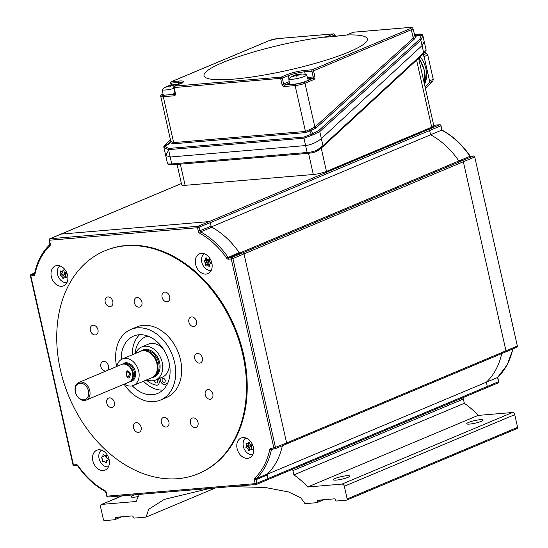 <?xml version="1.0" encoding="UTF-8"?>
<svg xmlns="http://www.w3.org/2000/svg" width="548" height="548" viewBox="0 0 548 548"><rect width="100%" height="100%" fill="white"/><g stroke="black" fill="none" stroke-linecap="round" stroke-linejoin="round"><path stroke-width="0.82" d="M211.391 226.865L430.591 134.787L429.632 130.534L210.295 222.666L211.254 226.92A74.186 54.958 67.2 0 1 239.517 253.094L242.853 252.813A1.199 0.884 67.2 0 1 244.011 253.888L286.618 442.942A1.199 0.884 67.2 0 1 286.179 444.127A1.199 0.884 -112.8 0 0 286.618 442.942L505.955 350.816A1.199 0.884 67.2 0 1 505.311 352.042A1.199 0.884 67.2 0 0 505.516 351.994L516.627 347.322A1.199 0.884 67.2 0 1 516.428 347.37M181.402 183.553L61.075 234.099A1.199 0.884 -112.8 0 0 60.869 234.147A1.199 0.884 67.2 0 1 61.075 234.099L209.137 221.591A1.199 0.884 67.2 0 1 210.295 222.666A1.199 0.884 -112.8 0 0 209.137 221.591L428.474 129.458A1.199 0.884 67.2 0 1 429.632 130.534L430.591 134.787L441.709 130.123L441.702 130.568L441.01 125.677L442.003 130.082C452.963 136.007 462.43 144.782 470.39 156.386M433.715 125.287L439.585 124.793L428.474 129.458L425.762 129.691L428.474 129.458A1.199 0.884 67.2 0 1 429.632 130.534L440.75 125.869A1.199 0.884 67.2 0 0 439.585 124.793A1.199 0.781 -94.8 0 1 439.743 124.752A1.199 1.199 0 0 1 441.01 125.677M103.01 454.888L103.73 454.587M267.397 473.965A1.199 0.884 -112.8 0 0 267.164 475.006L256.053 479.678A1.199 0.884 67.2 0 1 256.286 478.637L267.397 473.965A74.186 54.958 67.2 0 0 282.378 445.723A74.186 54.958 67.2 0 1 267.013 474.335L267.972 478.589A1.199 0.884 67.2 0 1 267.328 479.815A1.199 0.884 -112.8 0 0 267.972 478.589L487.309 386.456A1.199 0.884 67.2 0 1 486.665 387.683A1.199 0.884 67.2 0 0 486.871 387.635L497.981 382.963A1.199 0.884 67.2 0 1 497.783 383.018M50.156 243.812A1.199 0.884 67.2 0 1 49.889 244.614A1.199 0.774 -133.9 0 0 49.731 244.716A1.199 0.774 -133.9 0 0 49.82 245.894A72.987 54.067 -112.8 0 0 34.942 274.329A1.199 0.548 -168.2 0 1 34.51 273.774L34.319 274.123A1.199 0.884 67.2 0 1 34.113 274.171A1.199 0.781 -94.8 0 0 33.634 275.637L30.832 275.87L73.439 464.93L76.24 464.69A1.199 0.781 85.2 0 0 77.083 465.574L77.837 466.101L78.076 465.732A72.987 54.067 -112.8 0 0 104.976 490.645A1.199 0.589 118.7 0 0 105.141 491.378L105.922 492.522L106.73 496.104L107.155 496.152L255.21 483.644A1.199 0.781 -94.8 0 0 256.053 484.521A1.199 0.781 -94.8 0 0 256.211 484.487A1.199 0.884 -112.8 0 0 256.416 484.432L486.871 387.635A1.199 0.884 67.2 0 0 487.309 386.456L486.35 382.203A74.186 54.958 -112.8 0 0 501.715 353.59A74.186 54.958 -112.8 0 1 486.35 382.203L497.461 377.531A74.186 54.958 -112.8 0 0 512.832 348.918M267.212 474.253L486.35 382.203L487.309 386.456L498.42 381.785A1.199 0.884 67.2 0 1 497.981 382.963A1.199 1.199 0 0 0 498.687 381.6L497.461 377.531L507.188 364.852L513.051 348.829M272.061 449.079A1.199 0.781 -94.8 0 1 271.897 449.12A1.199 0.781 -94.8 0 1 271.061 448.237L273.863 448.004A1.199 0.781 -94.8 0 0 274.699 448.88A1.199 0.781 -94.8 0 0 274.863 448.839A1.199 0.884 -112.8 0 0 275.062 448.791L505.516 351.994A1.199 0.884 67.2 0 0 505.955 350.816L463.348 161.756L244.011 253.888A1.199 0.884 -112.8 0 0 242.853 252.813L462.183 160.68A1.199 0.884 67.2 0 1 463.348 161.756A1.199 0.884 67.2 0 0 462.183 160.68L458.854 160.961A74.186 54.958 -112.8 0 0 430.591 134.787A74.186 54.958 -112.8 0 1 458.854 160.961L469.972 156.29L473.458 155.968A1.199 0.781 -94.8 0 1 474.143 156.427M239.729 253.005L458.854 160.961L462.183 160.68L473.301 156.009A1.199 0.781 -94.8 0 1 473.458 155.968M126.321 375.202L127.835 377.456L130.027 373.647L127.335 371.489L126.321 375.202M126.293 375.305C128.15 379.401 129.588 378.798 130.602 373.496C127.499 369.503 126.061 370.106 126.293 375.305L126.293 375.305M116.875 366.454A14.358 10.638 67.2 0 1 122.334 358.967L140.521 351.33A14.358 10.638 67.2 0 1 143.665 350.706A14.358 10.638 67.2 0 1 156.913 363.653A14.358 10.638 67.2 0 1 154.289 375.997A14.358 10.638 67.2 0 1 151.645 377.805L133.452 385.443A14.358 10.638 67.2 0 1 124.293 384.1M122.334 358.967A14.358 10.638 67.2 0 1 138.726 371.291A14.358 10.638 67.2 0 1 133.452 385.443M154.289 375.997L154.92 375.359A14.001 10.371 -112.8 0 0 157.475 363.324A14.001 10.371 -112.8 0 0 144.556 350.699L143.665 350.706M152.276 377.504A14.597 10.816 -112.8 0 0 159.653 362.564A14.597 10.816 -112.8 0 0 141.179 351.09M135.726 353.344A17.947 13.296 67.2 0 1 141.692 346.946L148.316 344.165A17.947 13.296 67.2 0 1 163.009 348.59M141.692 346.946A17.947 13.296 67.2 0 1 162.181 362.351A17.947 13.296 67.2 0 1 155.591 380.038A17.947 13.296 67.2 0 1 146.843 379.819M129.869 381.675A9.809 7.268 -112.8 0 0 135.294 371.585A9.809 7.268 -112.8 0 0 122.519 364.173M130.808 380.901L131.431 380.271A9.213 6.823 -112.8 0 0 133.116 372.345A9.213 6.823 -112.8 0 0 124.615 364.036L123.725 364.043A9.569 7.09 67.2 0 1 132.554 372.674A9.569 7.09 67.2 0 1 130.808 380.901A9.569 7.09 67.2 0 1 129.04 382.107L86.248 400.081A9.569 7.09 67.2 0 1 75.323 391.868A9.569 7.09 67.2 0 1 78.837 382.429A9.569 7.09 67.2 0 1 89.769 390.649A9.569 7.09 67.2 0 1 86.248 400.081M78.837 382.429L121.629 364.454A9.569 7.09 67.2 0 1 123.725 364.043M88.454 390.957A8.617 6.384 -112.8 0 0 80.083 383.203A8.617 6.384 -112.8 0 0 75.453 392.053A8.617 6.384 -112.8 0 0 83.823 399.807A8.617 6.384 -112.8 0 0 88.454 390.957M169.346 363.666A17.947 13.296 67.2 0 1 162.215 377.257L155.591 380.038M190.423 423.063A5.028 3.72 -112.8 0 0 196.163 427.372A5.028 3.72 -112.8 0 0 198.006 422.419A5.028 3.72 -112.8 0 0 192.273 418.11A5.028 3.72 -112.8 0 0 190.423 423.063M107.161 370.537A5.028 3.72 -112.8 0 0 108.449 365.893A5.028 3.72 -112.8 0 0 102.716 361.577A5.028 3.72 -112.8 0 0 100.866 366.537A5.028 3.72 -112.8 0 0 105.997 371.023M134.301 302.626A5.028 3.72 -112.8 0 0 140.041 306.935A5.028 3.72 -112.8 0 0 141.891 301.982A5.028 3.72 -112.8 0 0 136.151 297.667A5.028 3.72 -112.8 0 0 134.301 302.626M161.324 422.515A5.028 3.72 -112.8 0 0 167.058 426.824A5.028 3.72 -112.8 0 0 168.907 421.871A5.028 3.72 -112.8 0 0 163.167 417.562A5.028 3.72 -112.8 0 0 161.324 422.515M194.759 358.604A5.028 3.72 -112.8 0 0 200.5 362.913A5.028 3.72 -112.8 0 0 202.342 357.96A5.028 3.72 -112.8 0 0 196.602 353.652A5.028 3.72 -112.8 0 0 194.759 358.604M105.202 302.071A5.028 3.72 -112.8 0 0 110.936 306.387A5.028 3.72 -112.8 0 0 112.785 301.434A5.028 3.72 -112.8 0 0 107.045 297.119A5.028 3.72 -112.8 0 0 105.202 302.071M162.078 297.269A5.028 3.72 -112.8 0 0 167.818 301.585A5.028 3.72 -112.8 0 0 169.661 296.632A5.028 3.72 -112.8 0 0 163.921 292.317A5.028 3.72 -112.8 0 0 162.078 297.269M133.548 427.865A5.028 3.72 -112.8 0 0 139.288 432.18A5.028 3.72 -112.8 0 0 141.131 427.228A5.028 3.72 -112.8 0 0 135.397 422.912A5.028 3.72 -112.8 0 0 133.548 427.865M90.372 330.417A5.028 3.72 -112.8 0 0 96.112 334.725A5.028 3.72 -112.8 0 0 97.955 329.773A5.028 3.72 -112.8 0 0 92.222 325.464A5.028 3.72 -112.8 0 0 90.372 330.417M205.253 394.718A5.028 3.72 -112.8 0 0 210.994 399.033A5.028 3.72 -112.8 0 0 212.836 394.08A5.028 3.72 -112.8 0 0 207.096 389.765A5.028 3.72 -112.8 0 0 205.253 394.718M106.744 403.04A5.028 3.72 -112.8 0 0 112.477 407.356A5.028 3.72 -112.8 0 0 114.327 402.403A5.028 3.72 -112.8 0 0 108.586 398.088A5.028 3.72 -112.8 0 0 106.744 403.04M188.889 322.094A5.028 3.72 -112.8 0 0 194.622 326.409A5.028 3.72 -112.8 0 0 196.472 321.457A5.028 3.72 -112.8 0 0 190.731 317.141A5.028 3.72 -112.8 0 0 188.889 322.094M116.649 366.55A38.291 28.366 67.2 0 1 130.849 329.437A38.291 28.366 67.2 0 1 174.565 362.297A38.291 28.366 67.2 0 1 160.502 400.04A38.291 28.366 67.2 0 1 124.067 384.196M130.849 329.437L136.774 326.951A38.291 28.366 67.2 0 1 180.498 359.81A38.291 28.366 67.2 0 1 166.434 397.547L160.502 400.04M162.866 390.087A31.106 23.043 67.2 0 1 143.501 381.223M132.321 385.826A31.106 23.043 -112.8 0 0 157.728 393.416A31.106 23.043 -112.8 0 0 169.147 362.755A31.106 23.043 -112.8 0 0 133.63 336.054A31.106 23.043 -112.8 0 0 121.272 359.515M242.791 354.542A120.848 89.523 -112.8 0 0 104.805 250.833A120.848 89.523 -112.8 0 0 60.424 369.948A120.848 89.523 -112.8 0 0 198.403 473.664A120.848 89.523 -112.8 0 0 242.791 354.542M198.403 473.664L199.143 473.356A120.848 89.523 -112.8 0 0 243.531 354.234A120.848 89.523 -112.8 0 0 105.545 250.518L104.805 250.833M51.327 276.603A10.768 7.98 -112.8 0 0 63.623 285.844A10.768 7.98 -112.8 0 0 67.575 275.233A10.768 7.98 -112.8 0 0 55.28 265.992A10.768 7.98 -112.8 0 0 51.327 276.603M60.068 275.13A10.768 7.98 -112.8 0 0 60.232 275.541M195.602 264.417A10.768 7.98 -112.8 0 0 207.898 273.658A10.768 7.98 -112.8 0 0 211.85 263.047A10.768 7.98 -112.8 0 0 199.554 253.806A10.768 7.98 -112.8 0 0 195.602 264.417M92.845 460.827A10.768 7.98 -112.8 0 0 105.141 470.068A10.768 7.98 -112.8 0 0 109.093 459.457A10.768 7.98 -112.8 0 0 96.797 450.216A10.768 7.98 -112.8 0 0 92.845 460.827M237.113 448.641A10.768 7.98 -112.8 0 0 249.409 457.881A10.768 7.98 -112.8 0 0 253.368 447.271A10.768 7.98 -112.8 0 0 241.072 438.023A10.768 7.98 -112.8 0 0 237.113 448.641M211.788 227.208L200.671 231.879A1.199 0.589 118.7 0 0 199.719 233.229A2.391 1.774 -112.8 0 1 198.342 231.304L211.103 226.242A1.199 0.884 -112.8 0 0 211.788 227.208A74.186 54.958 67.2 0 1 239.134 252.525A1.199 0.884 -112.8 0 0 240.051 253.046L242.853 252.813L231.736 257.478A1.199 0.781 85.2 0 0 231.256 258.944L228.454 259.177A1.199 0.781 85.2 0 1 228.934 257.718L231.736 257.478A1.199 0.884 -112.8 0 1 232.9 258.553L231.256 258.944L273.863 448.004L286.618 442.942L244.011 253.888L232.9 258.553L275.507 447.613A1.199 0.884 -112.8 0 1 275.062 448.791A1.199 1.199 0 0 1 274.699 448.88L271.856 449.127A1.199 0.884 67.2 0 1 271.877 449.12M49.82 245.894A2.391 1.774 -112.8 0 0 50.286 243.805L49.861 243.757L49.053 240.182L49.478 240.23A1.199 0.781 -94.8 0 1 49.964 238.764L198.02 226.262L209.137 221.591L61.075 234.099L49.964 238.764A1.199 0.884 -112.8 0 0 49.758 238.818A1.199 1.199 0 0 0 49.053 240.182M267.164 475.006L267.972 478.589L256.854 483.254L255.21 483.644L254.409 480.069L256.053 479.678L256.854 483.254A1.199 0.884 -112.8 0 1 256.416 484.432A1.199 1.199 0 0 1 256.053 484.521L107.997 497.029A1.199 0.781 -94.8 0 1 107.155 496.152L106.346 492.57A2.391 1.774 -112.8 0 0 104.976 490.645M60.691 234.256A1.199 0.884 67.2 0 1 60.869 234.147L181.395 183.525M198.342 231.304L197.54 227.721L210.295 222.666L211.103 226.242M240.051 253.046L228.934 257.718A1.199 0.884 67.2 0 1 228.016 257.197A74.186 54.958 67.2 0 0 200.671 231.879A1.199 0.884 67.2 0 1 199.986 230.914L199.184 227.338A1.199 0.884 -112.8 0 0 198.02 226.262A1.199 0.781 -94.8 0 0 197.54 227.721L49.478 240.23L50.286 243.805M132.383 354.748A31.106 23.043 67.2 0 1 139.61 334.718M156.755 379.552A2.034 1.507 67.2 0 1 157.516 380.901A2.034 1.507 67.2 0 1 156.427 382.99A2.034 1.507 67.2 0 1 154.447 381.161A2.034 1.507 67.2 0 1 154.392 380.456M160.03 378.175L160.646 380.901A4.069 3.014 -112.8 0 0 165.297 384.388A25.715 19.05 -112.8 0 0 167.763 383.045M148.07 336.15A25.715 19.05 -112.8 0 0 135.178 353.576M146.302 380.052A25.715 19.05 -112.8 0 0 156.18 385.155A4.069 3.014 -112.8 0 0 159.112 381.031L158.605 378.778M165.195 380.25A2.034 1.507 -112.8 0 0 163.215 378.421A2.034 1.507 -112.8 0 0 162.126 380.511A2.034 1.507 -112.8 0 0 164.099 382.34A2.034 1.507 -112.8 0 0 165.195 380.25M59.985 265.917A9.124 6.761 -112.8 0 0 58.472 267.499A9.124 6.761 -112.8 0 0 58.835 277.72A9.124 6.761 -112.8 0 0 66.966 282.542M66.466 277.541L66.281 277.61A18.981 6.966 -177 0 1 64.143 277.055A18.981 5.761 136.6 0 0 63.294 278.61L62.972 278.5A18.981 12.734 -108.6 0 1 61.897 276.295A18.981 6.966 -177 0 1 60.191 275.562L60.047 275.171A18.981 5.761 -43.4 0 1 60.897 273.61A18.981 12.734 -108.6 0 1 60.253 271.226L60.431 270.945A18.981 6.966 3 0 0 62.143 271.685A18.981 5.761 -43.4 0 1 63.417 269.945L63.746 270.054A18.981 12.734 71.4 0 0 64.39 272.438A18.981 6.966 3 0 0 66.527 272.993L66.671 273.384A18.981 5.761 136.6 0 0 65.39 275.123A18.981 12.734 71.4 0 0 66.459 277.329L66.281 277.61M66.219 273.973L65.781 273.26L66.377 273.76M64.191 277.028L63.643 275.562L65.781 273.26L61.821 274.658L63.643 275.562L61.897 276.295M61.725 274.918L60.191 275.562M63.452 278.302L62.972 278.5M64.143 277.055L65.945 276.336M66.575 273.014L65.781 273.26L65.876 272.842M62.177 271.63L62.643 272.877L60.897 273.61M60.664 271.055L60.253 271.226M167.346 162.598L168.01 163.831A11.967 1.877 -12.7 0 0 171.75 163.927A1.199 0.781 85.2 0 0 172.593 164.804L308.01 153.365A1.199 0.781 85.2 0 1 307.168 152.488L305.613 145.569L170.195 157.009L171.75 163.927L307.168 152.488A11.967 1.877 -12.7 0 0 313.34 151.556L317.313 149.926L322.964 145.747L423.673 52.731L422.063 45.58L424.248 41.675L422.063 45.58L321.354 138.603C316.73 142.391 311.483 144.713 305.613 145.569C311.483 144.713 316.73 142.391 321.354 138.603L322.964 145.747A1.199 0.808 47.3 0 1 322.875 146.706A1.199 0.808 47.3 0 1 322.717 146.809L317.682 150.789L313.696 152.515L317.682 150.789M167.88 151.57L165.695 155.481L170.195 157.009L165.695 155.481L167.407 163.071L168.777 164.674L172.593 164.804A1.199 0.781 85.2 0 0 172.75 164.763M418.61 58.273L433.804 125.704A9.569 1.5 167.3 0 1 431.694 127.198L326.471 171.394A9.569 1.5 167.3 0 1 313.319 174.497L185.121 185.327A9.569 1.5 167.3 0 1 181.71 184.936L177.086 164.427M168.01 163.831A1.199 1.137 107.1 0 0 168.777 164.674M313.34 151.556L313.696 152.515L308.01 153.365A1.199 0.781 85.2 0 0 308.175 153.33A10.768 1.692 167.3 0 0 313.668 152.502M317.313 149.926L317.717 150.782L322.875 146.706L423.583 53.683A1.199 0.808 47.3 0 1 423.426 53.786M426.029 50.039L423.673 52.731A1.199 0.808 47.3 0 1 423.583 53.683L426.029 50.039A1.199 1.158 16.9 0 1 426.008 50.628M233.825 79.111A83.721 13.131 -12.7 0 0 344.569 53.731A83.721 13.131 -12.7 0 0 346.788 34.99L329.047 36.915C323.847 37.326 323.156 37.243 326.971 36.661L326.985 36.661A83.721 13.131 -12.7 0 0 317.587 37.949C294.187 41.456 271.171 46.642 248.532 53.505A83.721 13.131 -12.7 0 0 233.825 79.111M166.277 143.713A1.199 0.808 47.9 0 1 166.393 143.569A1.199 0.808 47.9 0 1 166.544 143.466L164.4 146.2L168.695 148.446L304.119 137.007L312.607 133.685L318.669 130.616A1.199 0.808 47.9 0 1 319.765 131.568L313.004 134.856L303.948 138.192L168.531 149.631L163.886 147.446A1.199 1.178 -8.4 0 1 163.873 147.364L163.873 147.364A1.199 1.178 -8.4 0 1 164.4 146.2L170.305 142.309A1.199 1.171 178.5 0 0 170.846 141.295L170.846 141.295A1.199 1.171 178.5 0 0 170.839 141.158M304.119 137.007A1.199 0.781 -94.8 0 0 303.948 138.192L305.613 145.569L170.195 157.009L168.531 149.631A1.199 0.781 -94.8 0 1 168.695 148.446M305.291 132.637A1.199 0.781 85.2 0 0 305.455 131.445L314.867 127.109A1.199 0.808 -132.1 0 0 315.963 128.054L311.442 130.39L305.291 132.637L173.483 143.768L170.531 142.795L164.619 146.7A1.199 1.041 -23.6 0 0 164.037 147.857L163.886 147.446M414.432 35.284A1.199 1.165 118.8 0 0 415.631 35.716L415.816 36.25L421.535 34.942A1.199 1.041 -15.4 0 1 422.898 35.702L420.843 40.182L319.765 131.568L321.354 138.603L422.063 45.58L420.843 40.182A1.199 0.808 47.9 0 0 419.747 39.23L421.535 34.942L421.282 34.421L414.261 34.51M311.757 135.377L309.415 129.945M170.818 141.069L171.092 141.631A1.199 1.048 143.9 0 1 170.531 142.795L170.846 141.35M313.004 134.856L311.011 129.225M171.092 141.631L173.648 142.583L305.455 131.445L295.119 85.577L284.289 86.495A1.199 0.781 85.2 0 1 284.768 85.029L295.598 84.118A5.98 0.938 -12.7 0 0 303.818 82.179L312.709 78.439L307.873 78.85M334.383 34.312A1.199 0.781 85.2 0 0 333.705 33.853A1.199 0.781 85.2 0 0 333.54 33.894L277.569 38.62A5.98 0.938 -12.7 0 0 269.349 40.559A1.199 0.884 -112.8 0 0 268.972 40.723M334.629 34.73L334.705 34.969A1.199 0.884 -112.8 0 0 333.54 33.894L327.615 36.387A1.199 0.884 -112.8 0 1 328.567 36.949M353.022 32.38A1.199 0.884 67.2 0 1 353.2 32.27L347.274 34.757A1.199 0.884 67.2 0 1 347.48 34.709A13.159 2.062 167.3 0 1 346.781 34.99L346.74 34.99C337.863 36.25 321.162 37.593 324.909 37.161L324.991 37.175M353.2 32.27A1.199 0.884 67.2 0 1 353.405 32.216L347.48 34.709M326.985 36.661A13.159 2.062 167.3 0 1 327.615 36.387M353.727 32.188A1.199 0.781 85.2 0 0 353.563 32.181A1.199 0.781 85.2 0 0 353.405 32.216L409.377 27.489A5.98 0.938 -12.7 0 1 410.185 28.667L312.374 69.747A1.199 0.781 85.2 0 0 311.894 71.213L304.674 71.822A11.967 1.877 -12.7 0 0 288.234 75.699L282.309 78.186L283.604 83.954L289.166 81.618M303.818 82.179A1.199 0.884 67.2 0 1 304.983 83.255L314.867 127.109L413.247 38.161L414.452 35.476L414.233 34.853L414.452 35.476A1.199 1.041 176.7 0 0 415.816 36.25L414.35 39.107L315.963 128.054M409.712 27.462A1.199 0.781 85.2 0 0 409.534 27.448C411.432 27.133 412.562 27.523 412.939 28.619A7.179 1.123 167.3 0 1 411.349 29.743L413.247 38.161A1.199 0.808 -132.1 0 0 414.35 39.107M414.843 35.627L412.939 28.619M414.685 35.531L421.282 34.421A1.199 1.171 -56.5 0 1 422.193 34.579L422.193 34.579C421.741 34.099 420.261 33.969 417.761 34.188A1.199 0.781 -94.8 0 1 417.925 34.202M425.241 82.748A22.735 16.844 -112.8 0 0 420.2 56.807M422.494 54.69L422.864 54.896A27.044 20.029 67.2 0 1 424.063 56.595L429.529 80.864A27.044 20.029 67.2 0 1 429.125 82.7L425.029 86.742M425.001 52.238L426.57 53.341L422.864 54.896M424.063 56.595L427.769 55.04L433.235 79.302L429.529 80.864M426.57 53.341A27.044 20.029 67.2 0 1 427.769 55.04M429.125 82.7L432.831 81.145L425.481 88.769M433.235 79.302A27.044 20.029 67.2 0 1 432.831 81.145M293.673 75.624A19.146 19.146 0 0 0 289.111 78.446A9.124 1.432 -12.7 0 0 288.81 78.926A9.124 1.432 -12.7 0 0 289.433 79.296A9.124 1.432 -12.7 0 0 299.598 77.953A9.124 1.432 -12.7 0 0 306.613 74.912A9.124 1.432 -12.7 0 0 306.133 74.61A9.124 1.432 -12.7 0 0 305.996 74.576M301.626 74.055L301.585 74.076A18.981 12.152 84.9 0 0 300.023 74.37A18.981 6.288 74.1 0 1 300.982 74.884L300.729 74.987A18.981 18.44 -143.2 0 0 298.29 75.117A18.981 12.152 84.9 0 0 296.879 76.083L296.475 76.165A18.981 6.288 -105.9 0 0 295.516 75.658A18.981 18.44 -143.2 0 0 293.228 76.453L293.077 76.425A18.981 12.152 -95.1 0 1 294.488 75.453A18.981 6.288 -105.9 0 0 293.68 75.617L293.934 75.508A18.981 18.44 36.8 0 1 294.79 75.172A18.981 18.44 36.8 0 1 296.228 74.713A18.981 12.152 -95.1 0 1 296.468 74.644A18.981 12.152 -95.1 0 1 297.79 74.412L298.187 74.336A18.981 6.288 74.1 0 1 298.701 74.192A18.981 6.288 74.1 0 1 298.996 74.172A18.981 18.44 36.8 0 1 301.441 74.042L301.626 74.055M288.81 78.926L289.481 83.94A9.569 1.5 -12.7 0 0 290.132 84.33A9.569 1.5 -12.7 0 0 300.797 82.919A9.569 1.5 -12.7 0 0 308.154 79.727L306.613 74.912M300.167 74.987L300.023 74.37M299.187 75.035L298.996 74.172M298.359 75.11L298.187 74.336M296.557 76.186L296.228 74.713M297.989 75.295L297.79 74.412M294.598 75.939L294.488 75.453M173.668 85.899L173.504 85.166A18.981 2.795 75.9 0 1 174.017 85.789L173.716 85.899A18.981 17.454 -124.5 0 0 171.38 85.933A18.981 14.652 88.4 0 0 169.64 86.92L169.257 86.981A18.981 2.795 -104.1 0 0 168.743 86.358A18.981 17.454 -124.5 0 0 166.558 87.057L166.482 87.009A18.981 14.652 -91.6 0 1 168.222 86.015A18.981 2.795 -104.1 0 0 167.928 86.029A19.146 19.146 0 0 0 162.715 89.125A9.124 1.432 -12.7 0 0 162.413 89.598A9.124 1.432 -12.7 0 0 173.915 88.447M173.23 85.878L172.99 84.824A18.981 17.454 55.5 0 1 175.326 84.796L175.394 84.844A18.981 14.652 88.4 0 0 173.504 85.166M162.413 89.598L163.085 94.612A9.569 1.5 -12.7 0 0 175.031 93.434M172.853 85.872L172.627 84.872A18.981 2.795 75.9 0 1 172.798 84.81A18.981 2.795 75.9 0 1 172.99 84.824M170.592 86.331L170.353 85.248A18.981 14.652 -91.6 0 1 170.551 85.2A18.981 14.652 -91.6 0 1 172.243 84.933L172.627 84.872M172.456 85.878L172.243 84.933M168.181 86.009L168.168 85.954A18.981 17.454 55.5 0 1 169.942 85.358A18.981 17.454 55.5 0 1 170.353 85.248M168.325 86.461L168.222 86.015M209.384 266.355L209.096 266.451A18.981 11.378 -147.2 0 1 207.274 264.842A18.981 0.699 159.5 0 1 205.767 265.335L205.493 265.047A18.981 10.679 -71.4 0 1 205.397 262.855A18.981 11.378 -147.2 0 1 204.014 261.067L204.034 260.684A18.981 0.699 -20.5 0 0 205.541 260.197A18.981 10.679 -71.4 0 1 205.877 257.827L206.164 257.731A18.981 11.378 32.8 0 0 207.555 259.519A18.981 0.699 -20.5 0 0 209.494 258.848L209.768 259.136A18.981 10.679 108.6 0 0 209.432 261.506A18.981 11.378 32.8 0 0 211.247 263.115L211.227 263.499A18.981 0.699 159.5 0 1 209.288 264.17A18.981 10.679 108.6 0 0 209.384 266.355M204.253 253.731A9.124 6.761 -112.8 0 0 204.753 267.773A9.124 6.761 -112.8 0 0 211.24 270.356M205.459 260.225L204.014 261.067L204.034 260.684M210.72 262.67L211.35 263.328M207.302 259.218L205.541 260.197M205.541 260.423L207.151 262.122L205.397 262.855M209.452 261.293L207.151 262.122L207.028 264.403L209.288 264.396M209.583 261.649L207.302 264.431L205.493 265.047M211.042 263.43L209.288 264.17M209.021 264.109L207.274 264.842M209.494 260.964L205.658 260.142M209.514 260.759L207.288 259.457M247.977 443.702L248.436 444.914L247.511 446.949L245.984 447.593L245.833 447.209A18.981 5.761 -43.4 0 1 246.682 445.647A18.981 12.734 -108.6 0 1 246.045 443.264L246.223 442.983A18.981 6.966 3 0 0 247.929 443.722A18.981 5.761 -43.4 0 1 249.21 441.983L249.532 442.092A18.981 12.734 71.4 0 0 250.176 444.476A18.981 6.966 3 0 0 252.313 445.031L252.457 445.421A18.981 5.761 136.6 0 0 251.176 447.161A18.981 12.734 71.4 0 0 252.251 449.367L252.073 449.648A18.981 6.966 -177 0 1 249.936 449.086A18.981 5.761 136.6 0 0 249.087 450.648L248.758 450.538A18.981 12.734 -108.6 0 1 247.689 448.333A18.981 6.966 -177 0 1 245.984 447.593M245.771 437.955A9.124 6.761 -112.8 0 0 244.264 439.537A9.124 6.761 -112.8 0 0 244.627 449.757A9.124 6.761 -112.8 0 0 252.758 454.573M250.642 444.606L251.566 445.298L248.436 444.914L246.682 445.647M250.094 444.202L248.895 443.318M247.689 448.333L249.436 447.6L251.566 445.298L247.614 446.695L249.436 447.6L249.998 449.107M247.614 446.695L245.833 447.209M251.662 444.88L251.566 445.298L251.498 444.839M249.73 442.907L247.929 443.722M246.449 443.092L246.045 443.264M101.496 450.141A9.124 6.761 -112.8 0 0 101.997 464.183A9.124 6.761 -112.8 0 0 108.483 466.766M106.942 455.313L107.011 455.546A18.981 10.679 108.6 0 0 106.675 457.916A18.981 11.378 32.8 0 0 108.49 459.525L108.477 459.909A18.981 0.699 159.5 0 1 106.531 460.58A18.981 10.679 108.6 0 0 106.627 462.765L106.339 462.861A18.981 11.378 -147.2 0 1 104.517 461.252A18.981 0.699 159.5 0 1 103.01 461.745L102.736 461.457A18.981 10.679 -71.4 0 1 102.64 459.265A18.981 11.378 -147.2 0 1 101.257 457.477L101.277 457.094A18.981 0.699 -20.5 0 0 102.784 456.607A18.981 10.679 -71.4 0 1 103.12 454.237L103.408 454.141A18.981 11.378 32.8 0 0 104.798 455.929A18.981 0.699 -20.5 0 0 106.737 455.258L106.942 455.313M106.887 456.244L106.586 455.313M108.593 459.738L106.531 460.58M104.545 455.628L102.798 456.45M106.757 457.169L104.531 455.868L102.784 456.607M103.01 461.745L104.517 461.252M106.819 456.71L106.072 455.491M441.709 130.123A74.186 54.958 -112.8 0 1 469.972 156.29L473.301 156.009A1.199 0.884 67.2 0 1 474.465 157.084L463.348 161.756L505.955 350.816L517.072 346.144A1.199 0.884 67.2 0 1 516.627 347.322A1.199 1.199 0 0 0 517.333 345.959L474.726 156.899L517.333 345.959M481.247 421.357A8.378 1.315 -12.7 0 0 483.096 420.056A8.378 1.315 -12.7 0 0 477.548 420.042A8.378 1.315 -12.7 0 0 468.609 422.426A8.378 1.315 -12.7 0 0 466.759 423.734A8.378 1.315 -12.7 0 0 472.308 423.741A8.378 1.315 -12.7 0 0 481.247 421.357M347.864 477.383A8.378 1.315 -12.7 0 0 349.72 476.075A8.378 1.315 -12.7 0 0 344.165 476.068A8.378 1.315 -12.7 0 0 335.225 478.452A8.378 1.315 -12.7 0 0 333.376 479.76A8.378 1.315 -12.7 0 0 338.931 479.767A8.378 1.315 -12.7 0 0 347.864 477.383M135.253 494.728A8.378 1.315 -12.7 0 0 133 495.536A8.378 1.315 -12.7 0 0 131.15 496.844A8.378 1.315 -12.7 0 0 138.329 496.557M139.487 494.371A74.186 54.958 -112.8 0 0 136.144 501.489L101.839 504.386A2.391 1.774 -112.8 0 0 101.428 504.482A2.391 1.774 -112.8 0 0 100.551 506.845L103.408 519.525A1.199 0.884 -112.8 0 0 104.572 520.6L114.505 519.764A1.199 0.884 -112.8 0 0 115.142 518.531A1.199 0.884 67.2 0 1 115.786 517.305L132.041 515.928A1.199 0.884 67.2 0 1 133.198 517.004A1.199 0.884 -112.8 0 0 134.363 518.086L146.097 517.093L148.686 509.277L164.277 499.406L209.685 488.439M215.474 487.953L146.097 517.093M462.3 397.951A1.199 0.884 67.2 0 1 463.375 399.033L292.947 470.622A1.199 0.884 -112.8 0 0 291.872 469.54M231.105 486.631L265.04 487.446L288.666 491.974L300.927 497.92L304.989 503.674L316.73 502.68A1.199 0.884 -112.8 0 0 317.374 501.447A1.199 0.884 67.2 0 1 318.011 500.221L334.266 498.851A1.199 0.884 67.2 0 1 335.431 499.927A1.199 0.884 -112.8 0 0 336.588 501.002L346.521 500.16A1.199 0.884 -112.8 0 0 347.165 498.933L344.308 486.254A2.391 1.774 -112.8 0 0 341.979 484.096L512.414 412.514L478.103 415.411A74.186 54.958 -112.8 0 0 464.334 403.301L463.375 399.033M464.334 403.301L293.906 474.883L292.947 470.622M478.103 415.411L307.675 487.001A74.186 54.958 -112.8 0 0 293.906 474.883M512.414 412.514A2.391 1.774 67.2 0 1 514.736 414.665L344.308 486.254M347.165 498.933L517.593 427.344A1.199 0.884 67.2 0 1 516.949 428.577M341.979 484.096L307.675 487.001M517.593 427.344L514.736 414.665M153.687 376.551A14.001 10.371 -112.8 0 0 158.653 362.831A14.001 10.371 -112.8 0 0 142.85 350.747M130.677 381.031L130.91 380.935A9.213 6.823 -112.8 0 0 134.294 371.852A9.213 6.823 -112.8 0 0 123.773 363.947L123.54 364.043M49.621 244.881A74.186 54.958 67.2 0 1 49.889 244.614L50.361 244.422M33.634 275.637A2.391 1.774 -112.8 0 0 34.942 274.329M34.682 272.993L31.311 274.411A1.199 0.884 -112.8 0 0 31.113 274.459A1.199 1.199 0 0 0 30.407 275.822L30.832 275.87A1.199 0.781 -94.8 0 1 31.311 274.411L34.401 274.055M73.014 464.882A1.199 1.199 0 0 0 74.281 465.814A1.199 0.781 85.2 0 1 73.439 464.93L73.014 464.882L30.407 275.822M77.083 465.574L74.281 465.814A1.199 0.781 85.2 0 0 74.439 465.773M78.076 465.732A2.391 1.774 -112.8 0 0 76.24 464.69M105.922 492.522L106.346 492.57M108.155 496.988A1.199 0.781 -94.8 0 1 107.997 497.029A1.199 1.199 0 0 1 106.73 496.104M273.11 449.018L271.404 449.73A74.186 54.958 67.2 0 1 256.286 478.637A1.199 0.774 -133.9 0 1 254.875 477.979A2.391 1.774 -112.8 0 0 254.409 480.069M271.856 449.127A1.199 0.884 67.2 0 0 271.404 449.73A1.199 0.548 -168.2 0 1 269.753 449.545A72.987 54.067 -112.8 0 1 254.875 477.979M271.061 448.237A2.391 1.774 -112.8 0 0 269.753 449.545M199.719 233.229A72.987 54.067 -112.8 0 1 226.619 258.142L239.134 252.525M226.619 258.142A2.391 1.774 -112.8 0 0 228.454 259.177M424.632 84.981A28.715 21.276 -112.8 0 0 418.857 58.047M180.347 164.153L185.121 185.327M313.319 174.497L308.545 153.317M321.224 148.131L326.471 171.394M431.694 127.198L416.583 60.15M307.428 77.467L313.196 76.98A1.199 0.781 -94.8 0 1 312.894 78.323A1.199 0.781 -94.8 0 1 312.709 78.439A1.199 0.884 67.2 0 1 313.874 79.522A2.391 1.562 85.2 0 0 314.244 79.282A2.391 1.562 85.2 0 0 314.84 76.59L313.196 76.98L311.894 71.213L313.538 70.829A1.199 0.884 -112.8 0 0 312.374 69.747L305.154 70.363A1.199 0.781 85.2 0 0 304.674 71.822L305.257 74.405M170.544 139.856L166.544 143.466M173.483 143.768A1.199 0.781 85.2 0 0 173.648 142.583L163.311 96.715A7.179 1.123 167.3 0 1 160.756 96.421L170.832 141.5M288.899 78.659L288.234 75.699A1.199 0.884 67.2 0 0 287.07 74.624A13.159 2.062 167.3 0 1 305.154 70.363M289.365 83.097L284.768 85.029A1.199 0.884 -112.8 0 1 283.604 83.954L281.96 84.344A2.391 1.774 -112.8 0 0 284.289 86.495M281.96 84.344L280.665 78.576A1.199 0.781 85.2 0 1 281.145 77.11A1.199 0.884 67.2 0 1 282.309 78.186L174.134 87.577L175.429 93.338L175.004 93.29L173.702 87.529L174.134 87.577A1.199 0.781 85.2 0 1 174.613 86.111L281.145 77.11L287.07 74.624M410.185 28.667A1.199 0.884 -112.8 0 1 411.349 29.743L313.538 70.829L314.84 76.59M313.874 79.522L304.983 83.255A7.179 1.123 167.3 0 1 295.119 85.577A1.199 0.781 85.2 0 1 295.598 84.118M163.009 94.064L162.982 94.071A5.98 0.938 -12.7 0 0 163.79 95.249L174.908 94.215M175.004 93.29L174.833 94.283A1.199 0.884 67.2 0 1 174.627 94.331A1.199 0.781 85.2 0 0 174.148 95.797A2.391 1.774 -112.8 0 0 175.429 93.338M178.696 84.358L178.278 82.501L171.058 83.111L171.49 85.022M182.272 82.693A11.967 1.877 -12.7 0 0 178.278 82.501A1.199 0.781 85.2 0 1 178.758 81.035A13.159 2.062 167.3 0 1 180.539 83.618A1.199 0.884 -112.8 0 0 180.162 83.782M269.349 40.559L171.538 81.645A1.199 0.781 85.2 0 0 171.058 83.111L170.633 83.063L171.086 85.084M170.633 83.063A1.199 1.199 0 0 1 171.332 81.693A1.199 0.884 -112.8 0 1 171.538 81.645L178.758 81.035M180.539 83.618L174.613 86.111A1.199 0.884 -112.8 0 0 174.408 86.159L182.621 82.412L182.539 82.981M163.79 95.249A1.199 0.781 85.2 0 0 163.311 96.715L174.148 95.797M162.982 94.071A1.199 0.884 -112.8 0 0 162.578 94.256M335.013 36.346L334.705 34.969L330.355 36.798M353.563 32.181L409.534 27.448A1.199 0.781 85.2 0 0 409.377 27.489M318.669 130.616L419.747 39.23M422.933 35.839L422.193 34.579M417.61 34.223A1.199 0.781 -94.8 0 1 417.761 34.188L414.261 34.483M207.302 264.691L205.767 265.335M249.237 450.333L248.758 450.538M115.142 518.531L118.642 517.059M122.204 495.83L101.839 504.386M317.374 501.447L320.875 499.982M49.731 244.716C42.134 252.121 37.065 261.807 34.51 273.774M77.837 466.101C85.543 477.144 94.646 485.569 105.141 491.378M34.688 272.952L31.113 274.459M60.869 234.147L49.758 238.818M419.076 57.841L424.816 71.452L424.727 85.413M422.933 35.846L426.036 49.628M165.695 155.481L163.873 147.364C163.441 146.871 164.284 145.604 166.393 143.569L170.531 139.822M174.408 86.159A1.199 1.199 0 0 0 173.702 87.529M163.009 94.03L162.777 94.126C161.126 94.749 160.448 95.516 160.756 96.421M171.332 81.693L269.15 40.614L277.726 38.586L333.705 33.853M335.314 36.319L334.972 34.784M306.133 74.61A19.146 19.146 0 0 0 298.701 74.192M296.468 74.644A19.146 19.146 0 0 0 294.79 75.172M177.525 84.851A19.146 19.146 0 0 0 172.798 84.81M170.551 85.2A19.146 19.146 0 0 0 169.942 85.358M433.708 125.259L439.743 124.752M497.728 377.332L498.687 381.6M114.703 519.71L121.608 516.812M121.985 495.851L101.428 504.482M316.929 502.632L323.834 499.728M517.154 428.522L346.726 500.112"/></g></svg>
